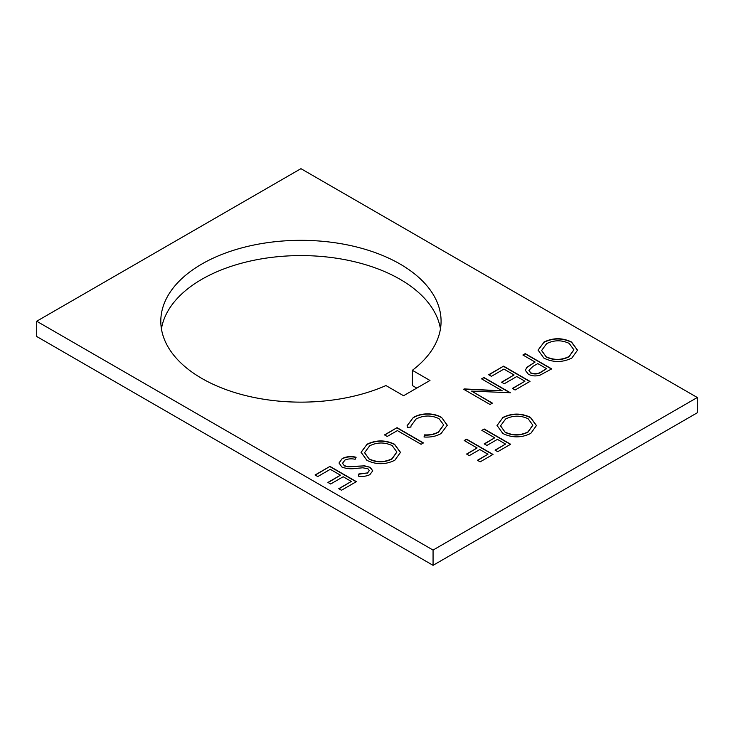 <?xml version="1.0" encoding="UTF-8"?>
<svg xmlns="http://www.w3.org/2000/svg" width="734" height="734" viewBox="0 0 734 734"><rect width="100%" height="100%" fill="white"/><g stroke="black" fill="none" stroke-linecap="round" stroke-linejoin="round"><path stroke-width="1.1" d="M400.03 264.02A140.139 80.905 0 0 0 247.312 246.486A140.139 80.905 0 0 0 160.801 321.235A140.139 80.905 0 0 0 201.85 378.441A140.139 80.905 0 0 0 385.937 385.561L403.553 395.727L429.977 380.469L412.361 370.303A140.139 80.905 0 0 0 441.079 321.235A140.139 80.905 0 0 0 400.03 264.02M440.446 328.86A140.139 80.905 0 0 0 400.03 279.278A140.139 80.905 0 0 0 253.487 260.368A140.139 80.905 0 0 0 161.434 328.86M543.857 342.117C553.06 337.64 562.299 337.612 571.566 342.026L577.52 350.164L571.85 358.036C562.565 362.605 553.252 362.642 543.912 358.137L538.086 350.081L543.857 342.374C553.06 337.897 562.299 337.869 571.566 342.283L571.566 342.026M384.497 434.904L397.039 427.665L423.463 442.923L421.087 444.29L397.369 430.601L387.213 436.464L384.497 434.904M441.565 417.389L447.281 425.215L441.088 433.528C436.354 436.29 430.665 437.446 424.032 436.996L424.518 434.877C429.977 435.134 434.638 434.133 438.519 431.876L443.657 424.903L439.015 418.655C431.225 415.013 423.555 415.15 416.004 419.068L410.912 426.041L410.967 427.06L407.315 427.344L407.113 425.692L413.279 417.508C417.527 414.949 422.701 413.737 428.794 413.884C433.785 414.15 438.042 415.316 441.565 417.389L447.281 425.344M502.808 417.481C512.011 413.003 521.241 412.976 530.508 417.389L536.462 425.527L530.792 433.399C521.516 437.969 512.204 438.005 502.854 433.5L497.028 425.445L502.808 417.747C512.011 413.27 521.241 413.233 530.508 417.655L530.508 417.389M433.06 550.069L697.3 397.507L300.94 168.673L36.7 321.235L433.06 550.069L433.06 565.327L697.3 412.765L697.3 397.507M366.844 444.318C376.047 439.84 385.277 439.804 394.543 444.226L400.498 452.364L394.837 460.227C385.552 464.805 376.239 464.833 366.899 460.337L361.064 452.272L366.844 444.575C376.047 440.097 385.277 440.07 394.543 444.483L394.543 444.226M481.843 430.372L484.211 428.995L510.635 444.253L497.762 451.685L495.055 450.125L505.561 444.061L497.423 439.363L486.926 445.428L484.211 443.868L494.716 437.803L481.843 430.372M464.227 440.538L466.595 439.171L493.019 454.429L480.146 461.86L477.439 460.291L487.945 454.227L479.807 449.538L469.31 455.603L466.595 454.034L477.1 447.969L464.227 440.538M522.892 354.999L525.269 353.632L551.693 368.89L540.096 375.129C535.792 376.432 531.875 376.12 528.342 374.184L525.315 370.303L526.911 367.266L535.095 362.046L522.892 354.999M488.679 374.753L503.588 366.147L530.012 381.405L515.103 390.011L512.396 388.442L524.929 381.212L516.8 376.514L504.267 383.754L501.551 382.185L514.084 374.955L503.928 369.083L491.395 376.322L488.679 374.753M502.313 390.846L481.568 378.863L483.935 377.496L510.359 392.745L471.613 391.112L492.404 403.113L490.037 404.489L463.613 389.231L502.313 390.846L464.154 388.919M315.051 474.999L329.961 466.393L356.385 481.651L341.475 490.257L338.769 488.688L351.302 481.449L343.173 476.761L330.639 484L327.924 482.431L340.457 475.192L330.3 469.329L317.767 476.559L315.051 474.999M341.851 466.998L339.025 462.971L342.246 458.511C346.32 456.52 350.925 456.089 356.063 457.209L355.164 459.273C351.421 458.493 348.026 458.759 344.962 460.08L342.549 463.246L344.264 465.65L347.806 466.604L364.706 465.861L370.202 467.329L372.753 470.815L369.863 474.65C366.532 476.265 362.688 476.761 358.348 476.137L358.862 473.953L367.413 472.935L369.248 470.567L367.945 468.76L362.789 467.797L356.605 468.329C351.191 469.209 346.274 468.769 341.851 466.998M416.756 388.103L412.361 385.561L412.361 370.303M433.06 565.327L36.7 336.493L36.7 321.235M530.508 417.655L536.462 425.656M497.028 425.573L502.808 417.747M500.57 425.959L505.231 432.399C512.846 435.95 520.424 435.877 527.966 432.161L532.811 425.289M505.231 432.142C512.846 435.693 520.424 435.62 527.966 431.904L532.811 425.16L528.15 418.765C520.58 415.233 513.066 415.306 505.607 418.995L500.57 425.83L505.231 432.399M424.087 436.996L424.518 434.877M424.518 435.134C429.977 435.39 434.638 434.39 438.519 432.133L438.519 431.876M438.519 432.133L443.648 425.032M410.912 426.17L410.948 427.06M407.113 425.821L413.279 417.508M413.279 417.765C417.527 415.205 422.701 413.994 428.794 414.141L428.794 413.884M428.794 414.141C433.785 414.407 438.042 415.572 441.565 417.646M384.726 435.033L397.039 427.665M397.039 427.922L423.234 443.052M394.543 444.483L400.498 452.493M361.064 452.41L366.844 444.575M364.605 452.786L369.275 459.227C376.881 462.787 384.46 462.704 392.002 458.989L396.846 452.126M369.275 458.97C376.881 462.521 384.46 462.448 392.002 458.732L396.855 451.997L392.185 445.602C384.616 442.061 377.102 442.143 369.652 445.822L364.605 452.658L369.275 459.227M482.064 430.5L484.211 428.995M484.211 429.262L510.414 444.382M495.276 450.254L505.561 444.061M484.44 443.997L494.716 437.803M464.448 440.666L466.595 439.171M466.595 439.427L492.798 454.557M477.66 460.42L487.945 454.227M466.824 454.162L477.1 447.969M571.566 342.283L577.52 350.292M538.086 350.21L543.857 342.374M541.619 350.595L546.289 357.027C553.904 360.587 561.473 360.504 569.024 356.797L573.869 349.925M546.289 356.77C553.904 360.33 561.473 360.247 569.024 356.531L573.869 349.797L569.199 343.402C561.629 339.87 554.115 339.943 546.665 343.622L541.619 350.467L546.289 357.027M523.122 355.128L525.269 353.632M525.269 353.889L551.463 369.018M525.315 370.431L526.911 367.266M526.911 367.523L535.095 362.046M528.93 370.45L530.7 373.065C534.829 374.588 538.517 374.147 541.775 371.743L546.61 368.688L537.802 363.605L533.113 366.248L528.93 370.321L530.7 372.808C534.829 374.331 538.517 373.89 541.775 371.487L546.61 368.688M488.908 374.881L503.588 366.147M503.588 366.404L529.783 381.533M512.616 388.58L524.929 381.212M501.781 382.313L514.084 374.955M481.788 378.992L483.935 377.496M483.935 377.753L510.139 392.883M492.184 403.241L471.613 391.112M315.281 475.127L329.961 466.393M329.961 466.65L356.155 481.779M338.989 488.816L351.302 481.449M328.153 482.559L340.457 475.192M339.035 463.099L342.246 458.511M342.246 458.768C346.32 456.787 350.925 456.346 356.063 457.466M342.549 463.374L344.264 465.65M344.264 465.916L347.806 466.604M347.806 466.861L364.706 465.861M364.706 466.118L370.202 467.329M370.202 467.586L372.753 470.944M358.403 476.137L358.862 473.953M358.862 474.219L367.413 472.935M367.413 473.191L369.239 470.696"/></g></svg>
